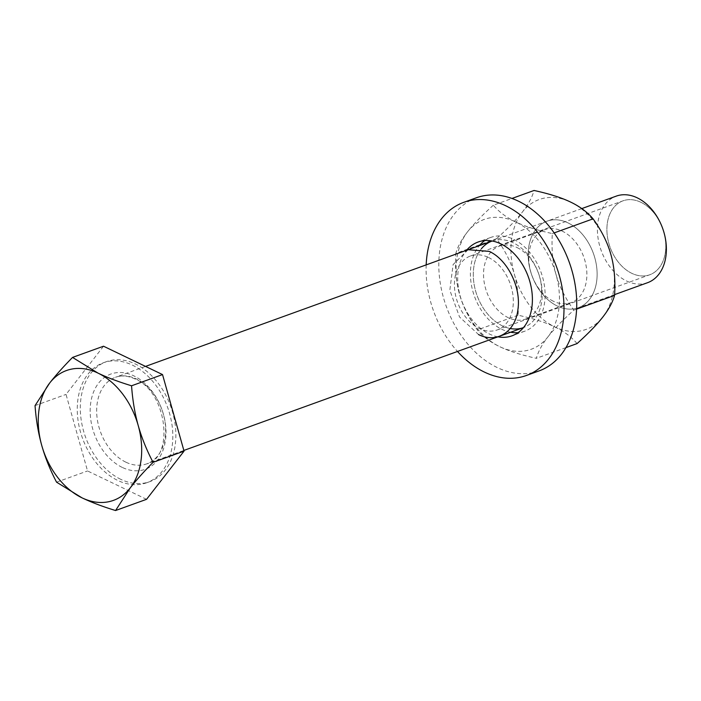 <?xml version="1.0" encoding="UTF-8"?>
<svg xmlns="http://www.w3.org/2000/svg" width="701" height="701" viewBox="0 0 701 701"><rect width="100%" height="100%" fill="white"/><g stroke="black" fill="none" stroke-linecap="round" stroke-linejoin="round"><path stroke-width="0.53" stroke-dasharray="3.5 2.63" d="M120.703 479.291A63.791 45.276 70.1 0 1 80.904 417.831A63.791 45.276 70.1 0 1 106.386 361.672A63.791 45.276 70.1 0 1 135.468 364.038A63.791 45.276 70.1 0 1 175.276 425.498A63.791 45.276 70.1 0 1 149.786 481.648A63.791 45.276 70.1 0 1 120.703 479.291M146.737 482.752A63.791 45.276 -109.9 0 1 117.654 480.395A63.791 45.276 70.1 0 1 77.855 418.935A63.791 45.276 70.1 0 1 103.336 362.776A63.791 45.276 70.1 0 1 132.419 365.142A63.791 45.276 -109.9 0 1 172.227 426.602A63.791 45.276 -109.9 0 1 146.737 482.752L149.786 481.648M146.553 499.322L87.546 470.958L66.034 394.4L103.529 346.215M35.05 405.607L66.034 394.4M56.562 482.165L87.546 470.958M647.558 282.705A46.029 32.667 70.1 0 1 626.571 280.996A46.029 32.667 70.1 0 1 597.848 236.649A46.029 32.667 70.1 0 1 616.24 196.131M640.898 202.291A39.317 27.9 70.1 0 1 665.442 251.79A39.317 27.9 70.1 0 1 631.794 273.32A39.317 27.9 70.1 0 1 607.25 223.821A39.317 27.9 70.1 0 1 640.898 202.291A39.317 27.909 70.1 0 1 665.433 240.171A39.317 27.909 70.1 0 1 649.722 274.783A39.317 27.909 70.1 0 1 631.794 273.32A39.317 27.909 70.1 0 1 607.259 235.44A39.317 27.909 70.1 0 1 622.97 200.836A39.317 27.909 70.1 0 1 640.898 202.291M488.422 257.442A39.317 27.909 70.1 0 1 512.957 295.323A39.317 27.909 70.1 0 1 497.246 329.934A39.317 27.909 70.1 0 1 479.318 328.48A39.317 27.909 70.1 0 1 454.783 290.6A39.317 27.909 70.1 0 1 470.494 255.988A39.317 27.909 70.1 0 1 488.422 257.442M468.11 249.714L453.1 264.575L449.832 290.267L459.541 316.992L478.546 334.543M476.443 197.752A92.059 65.333 -109.9 0 0 439.658 278.788A92.059 65.333 -109.9 0 0 497.105 367.482A92.059 65.333 -109.9 0 0 539.078 370.899M510.617 332.239A49.867 35.392 70.1 0 1 501.986 329.365A49.867 35.392 70.1 0 1 472.737 290.862A49.867 35.392 70.1 0 1 479.3 245.665M484.75 240.592A49.867 35.392 70.1 0 1 490.796 237.429A49.867 35.392 70.1 0 1 513.526 239.278A49.867 35.392 70.1 0 1 544.642 287.322A49.867 35.392 70.1 0 1 524.725 331.214A49.867 35.392 70.1 0 1 518.057 332.651M426.182 264.882A92.059 65.333 -109.9 0 0 457.499 351.455M497.912 336.839A49.867 35.392 70.1 0 1 489.28 333.965A49.867 35.392 70.1 0 1 460.031 295.454A49.867 35.392 70.1 0 1 466.594 250.266M577.089 343.578C571.315 336.804 563.841 331.222 554.657 326.841C545.562 322.434 533.365 318.561 518.083 315.213C518.994 299.844 517.776 286.236 514.403 274.38A69.048 49 70.1 0 1 522.394 212.009A69.048 49 70.1 0 1 570.64 202.09A69.048 49 70.1 0 1 610.895 254.551A69.048 49 70.1 0 1 602.913 316.922A69.048 49 70.1 0 1 554.657 326.841A69.048 49 70.1 0 1 514.403 274.38C511.108 262.507 505.167 250.599 496.571 238.664L455.825 253.394C457.762 246.524 461.652 239.348 467.497 231.865A69.048 49 -109.9 0 0 459.505 294.236C456.141 282.398 454.914 268.781 455.825 253.394M557.321 306.048A46.029 32.667 70.1 0 1 528.58 248.093A46.029 32.667 70.1 0 1 567.976 222.883A46.029 32.667 70.1 0 1 596.717 280.838A46.029 32.667 70.1 0 1 557.321 306.048A46.029 32.667 70.1 0 1 528.598 261.701A46.029 32.667 70.1 0 1 546.99 221.183A46.029 32.667 70.1 0 1 567.976 222.883A46.029 32.667 70.1 0 1 596.7 267.23A46.029 32.667 70.1 0 1 578.307 307.748A46.029 32.667 70.1 0 1 557.321 306.048M553.352 301.228A38.765 27.514 70.1 0 1 529.159 263.874A38.765 27.514 70.1 0 1 544.651 229.753A38.765 27.514 70.1 0 1 562.325 231.19A38.765 27.514 70.1 0 1 586.509 268.536A38.765 27.514 70.1 0 1 571.026 302.657A38.765 27.514 70.1 0 1 553.352 301.228M517.058 247.567A38.765 27.514 70.1 0 1 541.251 284.913A38.765 27.514 70.1 0 1 525.759 319.034A38.765 27.514 70.1 0 1 508.085 317.597A38.765 27.514 70.1 0 1 483.892 280.251A38.765 27.514 70.1 0 1 499.384 246.13A38.765 27.514 70.1 0 1 517.058 247.567M581.795 208.591L492.102 241.039A46.029 32.667 -109.9 0 0 473.71 281.557A46.029 32.667 -109.9 0 0 502.433 325.904A46.029 32.667 -109.9 0 0 510.24 328.524A46.029 32.667 70.1 0 1 502.433 325.904A46.029 32.667 70.1 0 1 475.462 290.459A46.029 32.667 70.1 0 1 481.385 248.759M492.19 241.004A46.029 32.667 70.1 0 1 513.088 242.739A46.029 32.667 70.1 0 1 541.803 287.024A46.029 32.667 70.1 0 1 523.507 327.577A46.029 32.667 -109.9 0 0 541.803 287.024A46.029 32.667 -109.9 0 0 513.088 242.739A46.029 32.667 -109.9 0 0 492.19 241.004M493.32 205.209C481.876 215.531 473.263 224.416 467.497 231.865A69.048 49 70.1 0 1 515.752 221.954A69.048 49 70.1 0 1 556.007 274.406C559.302 286.28 565.243 298.188 573.839 310.131C562.404 320.436 553.79 329.321 548.016 336.778A69.048 49 -109.9 0 0 556.007 274.406C552.633 262.56 551.407 248.943 552.327 233.573C537.036 230.235 524.847 226.353 515.752 221.954C506.56 217.564 499.086 211.982 493.32 205.209L511.984 198.453M548.016 336.778A69.048 49 70.1 0 1 499.769 346.697A69.048 49 70.1 0 1 459.505 294.236C462.809 306.118 468.75 318.017 477.337 329.952C483.112 336.734 490.595 342.316 499.769 346.697C508.882 351.105 521.071 354.978 536.344 358.316C538.28 351.438 542.171 344.261 548.016 336.778M554.149 232.916L552.327 233.573M576.59 309.132L573.839 310.131M496.571 238.664C508.006 228.351 516.611 219.466 522.394 212.009C528.239 204.526 532.129 197.349 534.057 190.47M518.083 315.213L477.337 329.952M565.935 347.608L536.344 358.316M122.228 467.401A50.638 35.935 70.1 0 1 90.613 403.653A50.638 35.935 70.1 0 1 133.952 375.92A50.638 35.935 70.1 0 1 165.559 439.676A50.638 35.935 70.1 0 1 122.228 467.401M125.812 462.143A46.029 32.667 70.1 0 1 97.088 417.796A46.029 32.667 70.1 0 1 115.481 377.269A46.029 32.667 70.1 0 1 136.467 378.978A46.029 32.667 70.1 0 1 165.191 423.325A46.029 32.667 70.1 0 1 146.798 463.843A46.029 32.667 70.1 0 1 125.812 462.143M103.336 362.776L106.386 361.672M145.528 366.404L115.481 377.269C121.396 375.123 127.906 375.692 135.004 378.969C167.408 391.693 174.391 457.876 146.798 463.843L183.855 450.445M614.619 294.613L578.307 307.748M497.246 329.934L649.722 274.783M470.494 255.988L622.97 200.836M490.796 237.429L478.091 242.029M524.725 331.214L512.01 335.814M525.759 319.034L571.026 302.657M499.384 246.13L544.651 229.753M492.102 241.039L546.99 221.183"/><path stroke-width="1.05" d="M72.545 357.422L103.529 346.215L162.536 374.579L184.048 451.129L146.553 499.322L115.569 510.53C102.67 506.604 91.481 502.372 81.982 497.824L56.562 482.165C50.148 469.915 45.197 457.648 41.718 445.363C38.292 433.06 36.066 419.811 35.05 405.607L49.71 382.991C55.756 375.245 63.37 366.719 72.545 357.422L97.956 373.081C107.463 377.629 118.653 381.861 131.551 385.787C132.568 399.991 134.785 413.24 138.22 425.542C141.698 437.827 146.649 450.095 153.063 462.336C143.88 471.642 136.274 480.167 130.228 487.914L115.569 510.53M153.063 462.336L184.048 451.129M130.228 487.914A69.048 49 -109.9 0 0 138.22 425.542A69.048 49 70.1 0 0 97.956 373.081A69.048 49 70.1 0 0 49.71 382.991A69.048 49 -109.9 0 0 41.718 445.363A69.048 49 70.1 0 0 81.982 497.824A69.048 49 70.1 0 0 130.228 487.914M131.551 385.787L162.536 374.579M581.795 208.591L616.24 196.131A46.029 32.667 70.1 0 1 637.227 197.831A46.029 32.667 70.1 0 1 665.95 242.178A46.029 32.667 70.1 0 1 647.558 282.705L614.619 294.613M478.546 334.543C496.676 343.867 515.559 331.783 517.934 309.343C521.246 287.34 507.48 259.563 489.193 251.379L468.11 249.714M457.499 351.455A92.059 65.333 -109.9 0 0 484.4 372.082A92.059 65.333 -109.9 0 0 526.372 375.491L539.078 370.899A92.059 65.333 -109.9 0 0 575.863 289.855A92.059 65.333 -109.9 0 0 518.407 201.161A92.059 65.333 -109.9 0 0 476.443 197.752L463.738 202.344A92.059 65.333 -109.9 0 0 426.182 264.882M479.3 245.665A49.867 35.392 70.1 0 1 484.75 240.592M518.057 332.651A49.867 35.392 70.1 0 1 510.617 332.239M526.372 375.491A92.059 65.333 -109.9 0 0 563.148 294.455A92.059 65.333 -109.9 0 0 505.701 205.752A92.059 65.333 -109.9 0 0 463.738 202.344M466.594 250.266A49.867 35.392 70.1 0 1 478.091 242.029A49.867 35.392 70.1 0 1 500.821 243.869A49.867 35.392 70.1 0 1 531.936 291.914A49.867 35.392 70.1 0 1 512.01 335.814A49.867 35.392 70.1 0 1 497.912 336.839M481.385 248.759A46.029 32.667 70.1 0 1 492.19 241.004A46.029 32.667 -109.9 0 0 492.102 241.039L145.528 366.404M523.507 327.577A46.029 32.667 70.1 0 1 510.24 328.524A46.029 32.667 -109.9 0 0 523.419 327.612A46.029 32.667 -109.9 0 0 523.507 327.577M511.984 198.453L534.057 190.47C549.339 193.809 561.527 197.682 570.64 202.09C579.815 206.471 587.289 212.052 593.064 218.835L554.149 232.916M593.064 218.835C601.66 230.769 607.601 242.669 610.895 254.551C614.269 266.398 615.496 280.006 614.575 295.393L576.59 309.132M614.575 295.393C612.648 302.262 608.757 309.439 602.913 316.922C597.138 324.37 588.533 333.255 577.089 343.578L565.935 347.608M523.419 327.612L183.855 450.445"/></g></svg>
